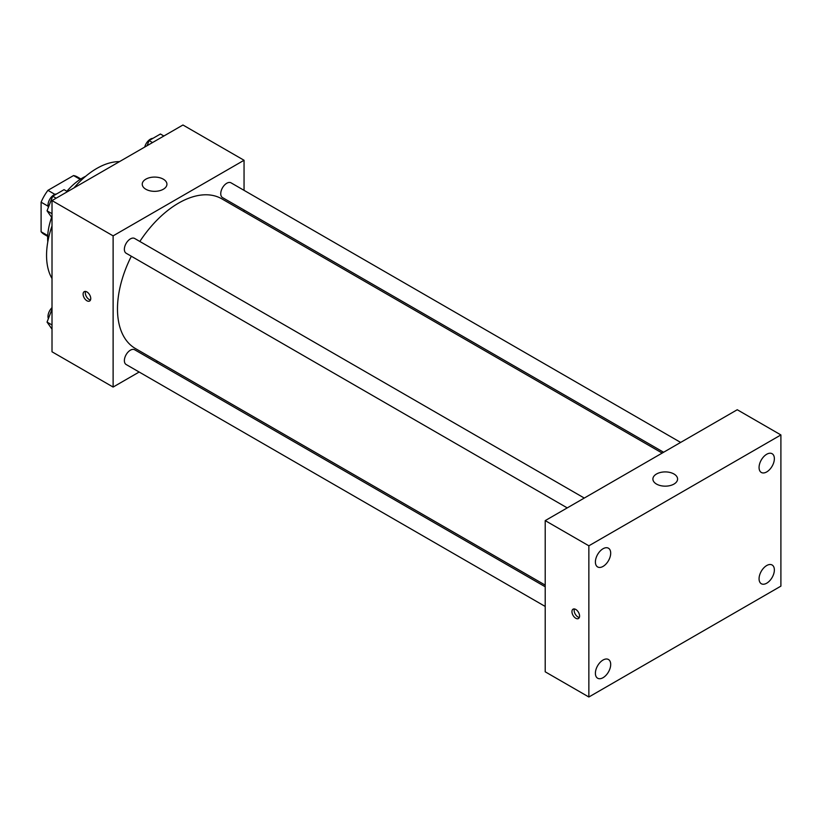 <?xml version="1.0" encoding="UTF-8"?>
<svg xmlns="http://www.w3.org/2000/svg" width="822" height="822" viewBox="0 0 822 822"><rect width="100%" height="100%" fill="white"/><g stroke="black" fill="none" stroke-linecap="round" stroke-linejoin="round"><path stroke-width="1.23" d="M54.899 194.362L47.933 190.344L73.548 175.559A33.157 19.142 120 0 1 77.319 176.915L80.844 178.949M47.727 235.585L41.1 231.753A33.157 19.142 120 0 0 44.162 234.342L47.686 236.387M41.1 231.753L41.1 202.181A33.157 19.142 120 0 1 47.933 190.344M48.056 206.199L41.1 202.181M80.176 179.381L73.548 175.559M47.789 241.925A49.382 28.513 -60 0 1 51.642 217.357M66.87 191.279A49.382 28.513 -60 0 1 85.694 176.268M52.012 278.524A70.98 40.987 -60 0 1 52.012 225.968M73.99 187.899A70.98 40.987 -60 0 1 119.509 161.626M139.165 372.027L113.117 387.059L52.012 351.785L52.012 200.589L182.946 124.995L244.052 160.269L244.052 190.355M157.639 361.361L156.201 362.183M131.325 256.217A86.413 49.895 120 0 0 117.484 308.949A86.413 49.895 120 0 0 135.373 348.507L545.212 585.12M662.183 453.086L221.796 198.832A86.413 49.895 120 0 0 139.843 241.463M244.052 210.021L244.052 211.686M113.117 387.059L113.117 235.863L244.052 160.269M680.647 442.421L231.033 182.833A8.518 4.922 120 0 0 224.468 185.114A8.518 4.922 120 0 0 220.748 193.684A8.518 4.922 120 0 0 222.515 197.588L663.611 452.254M545.212 586.774L134.654 349.751A8.518 4.922 120 0 0 128.098 352.032A8.518 4.922 120 0 0 124.379 360.601A8.518 4.922 120 0 0 126.136 364.506L545.212 606.451M567.242 507.893L126.136 253.227A8.518 4.922 -60 0 1 126.136 243.384A8.518 4.922 -60 0 1 134.654 238.472L584.278 498.06M113.117 235.863L52.012 200.589M145.854 189.245A12.34 7.131 180 0 1 142.237 184.21A12.34 7.131 180 0 1 154.577 177.079A12.34 7.131 180 0 1 166.928 184.21A12.34 7.131 180 0 1 159.304 190.796A12.34 7.131 180 0 1 145.854 189.245M90.749 298.55A5.405 3.113 60 0 1 89.629 301.027A5.405 3.113 60 0 1 84.224 297.903A5.405 3.113 60 0 1 84.224 291.666A5.405 3.113 60 0 1 88.386 293.115A5.405 3.113 60 0 1 90.749 298.55M90.492 299.979A5.405 3.113 60 0 1 86.423 296.639A5.405 3.113 60 0 1 85.56 291.44M545.212 671.81L545.212 520.614L737.252 409.736L780.9 434.941L780.9 586.137L588.86 697.005L545.212 671.81M588.86 697.005L588.86 545.808L545.212 520.614M579.582 616.058A5.405 3.113 60 0 1 578.462 618.524A5.405 3.113 60 0 1 573.068 615.411A5.405 3.113 60 0 1 573.068 609.174A5.405 3.113 60 0 1 577.229 610.623A5.405 3.113 60 0 1 579.582 616.058M588.86 545.808L780.9 434.941M673.968 484.076A12.34 7.131 180 0 1 660.518 485.617A12.34 7.131 180 0 1 652.894 479.031A12.34 7.131 180 0 1 665.234 471.91A12.34 7.131 180 0 1 677.585 479.031A12.34 7.131 180 0 1 673.968 484.076M766.71 454.258A10.809 6.247 120 0 0 759.066 467.502A10.809 6.247 120 0 0 761.306 472.455A10.809 6.247 120 0 0 772.125 466.208A10.809 6.247 120 0 0 772.125 453.723A10.809 6.247 120 0 0 766.71 454.258M603.04 548.747A10.809 6.247 120 0 0 595.395 561.991A10.809 6.247 120 0 0 597.635 566.944A10.809 6.247 120 0 0 608.455 560.707A10.809 6.247 120 0 0 608.444 548.212A10.809 6.247 120 0 0 603.04 548.747M603.04 660.035A10.809 6.247 120 0 0 595.395 673.28A10.809 6.247 120 0 0 597.635 678.222A10.809 6.247 120 0 0 608.455 671.985A10.809 6.247 120 0 0 608.444 659.491A10.809 6.247 120 0 0 603.04 660.035M766.71 565.536A10.809 6.247 120 0 0 759.066 578.78A10.809 6.247 120 0 0 761.306 583.733A10.809 6.247 120 0 0 772.125 577.486A10.809 6.247 120 0 0 772.125 565.002A10.809 6.247 120 0 0 766.71 565.536M579.325 617.486A5.405 3.113 60 0 1 575.266 614.137A5.405 3.113 60 0 1 574.393 608.948M52.012 217.881L47.049 210.812L52.711 196.201L64.054 189.656L67.496 191.649M52.012 213.679L47.049 210.812M56.163 198.194L52.711 196.201M56.574 193.971A8.518 4.922 120 0 0 47.995 205.223A8.518 4.922 120 0 0 48.364 207.411M147.097 145.689L149.08 140.562L160.424 134.017L163.876 136.01M152.532 142.555L149.08 140.562M152.943 138.332A8.518 4.922 120 0 0 144.713 147.066M52.012 329.16L47.049 322.09L52.012 309.288M52.012 324.967L47.049 322.09M52.012 307.634A8.518 4.922 120 0 0 47.995 316.501A8.518 4.922 120 0 0 48.364 318.689"/></g></svg>

